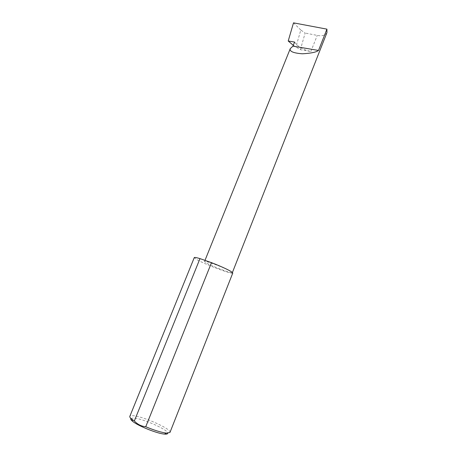 <?xml version="1.0" encoding="UTF-8"?>
<svg xmlns="http://www.w3.org/2000/svg" width="457" height="457" viewBox="0 0 457 457"><rect width="100%" height="100%" fill="white"/><g stroke="black" fill="none" stroke-linecap="round" stroke-linejoin="round"><path stroke-width="0.34" stroke-dasharray="2.29 1.71" d="M231.265 271.618C226.335 268.356 204.176 259.999 204.53 261.513L205.856 262.661C211.254 266.048 232.436 274.029 232.362 272.623L231.265 271.618M130.925 418.441L133.513 418.035C142.236 418.292 168.102 429.677 167.748 433.167M169.97 432.453C172.049 429.209 142.715 416.064 132.833 415.71C131.073 415.59 130.062 415.819 129.811 416.39M232.784 273.006C232.813 274.908 203.931 264.015 196.23 259.262L194.271 257.605M294.599 42.067C297.667 46.648 303.088 49.79 310.863 51.492L300.375 49.699L293.28 45.34M300.375 49.699L305.133 33.053L300.803 30.025L295.885 47.111M300.803 30.025L293.508 22.85M326.955 32.601C325.355 35.378 322.116 36.314 317.244 35.406L305.133 33.053M310.863 51.492L317.244 35.406M204.993 260.37L204.53 261.513"/><path stroke-width="0.69" d="M292.96 46.128L290.281 48.613C289.304 51.384 293.337 53.109 302.363 53.789C310.943 53.309 316.324 52.195 318.512 50.453L292.96 46.128L294.599 42.067L288.218 41.004L293.508 22.85L326.921 29.145L326.955 32.601L232.43 272.446M167.748 433.167C167.788 433.847 167.016 434.173 165.434 434.15L164.474 434.093C157.322 433.636 138.157 425.975 132.661 421.365C130.919 419.972 130.336 418.995 130.925 418.441M145.743 426.741C154.386 430.345 161.304 432.471 166.497 433.099L169.97 432.453L232.784 273.006L231.265 271.618C227.272 269.247 220.685 266.26 211.5 262.655L199.983 258.611L134.347 420.96C137.511 424.387 141.316 426.312 145.743 426.741L211.5 262.655M199.983 258.611C196.401 257.542 194.493 257.205 194.271 257.605L129.811 416.39C129.571 417.018 130.262 417.972 131.879 419.258L134.347 420.96M293.28 45.34L288.218 41.004M326.921 29.145L318.512 50.453M290.281 48.613L204.993 260.37M164.474 434.093L166.497 433.099M132.661 421.365L131.879 419.258"/></g></svg>
